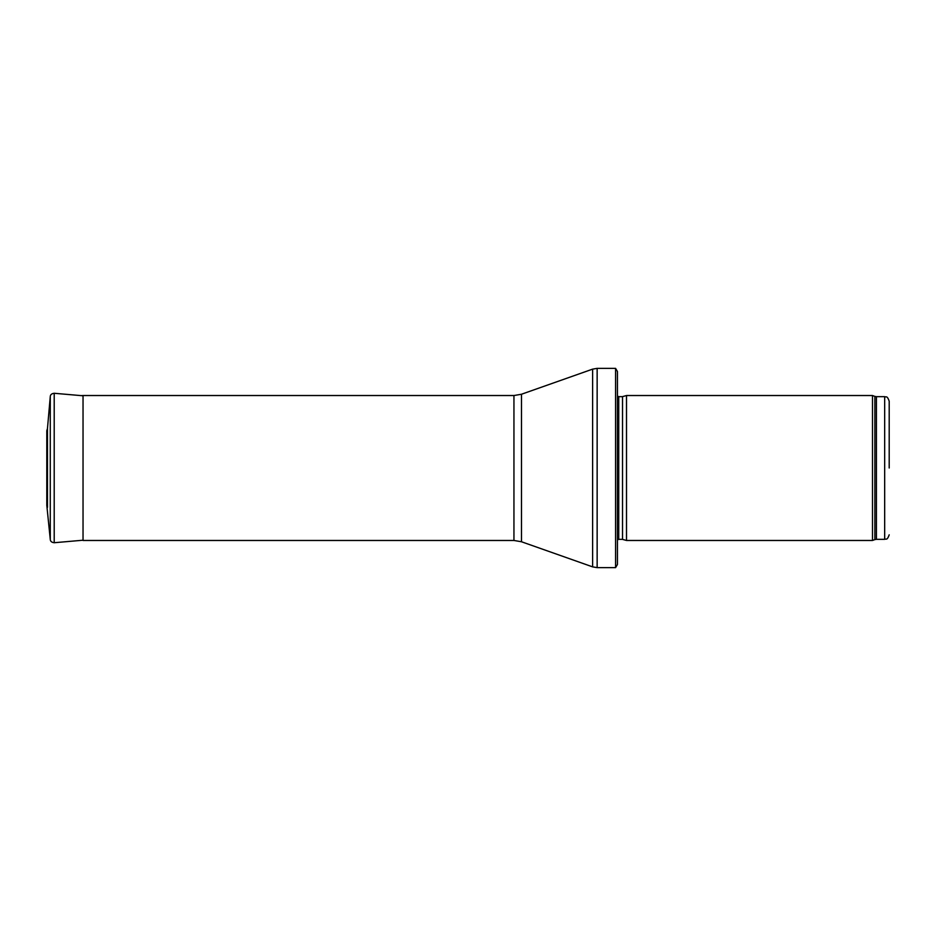 <?xml version="1.0" encoding="UTF-8"?>
<svg xmlns="http://www.w3.org/2000/svg" width="936" height="936" viewBox="0 0 936 936"><rect width="100%" height="100%" fill="white"/><g stroke="black" fill="none" stroke-linecap="round" stroke-linejoin="round"><path stroke-width="1.4" d="M889.2 468L889.2 401.193L889.2 468M872.504 468L872.504 540.47L626.512 540.47L626.512 395.53L872.504 395.53L872.504 468M615.584 368.363L617.456 371.534L617.456 564.466L615.584 567.637L597.145 567.637L597.145 368.363L615.584 368.363L615.584 567.637M513.946 540.47L513.946 395.53L83.035 395.53L83.035 540.47L513.946 540.47L521.481 541.757L592.617 566.865L597.145 567.637M47.455 507.382L47.455 428.618L46.8 430.689L46.8 505.311L50.275 539.452L50.275 396.548L47.455 428.618M889.2 401.193C887.047 395.004 886.006 397.531 884.672 396.665L884.672 539.335C886.006 538.469 887.047 540.996 889.2 534.807M884.672 396.665L876.412 396.665L876.412 539.335L884.672 539.335M876.412 396.665L874.867 396.396L874.867 539.604L876.412 539.335M622.522 539.393L622.522 396.607L622.522 539.393L626.512 540.47M622.054 396.665L618.743 396.665L618.743 539.335L617.456 539.873M513.946 395.53L521.481 394.243L592.617 369.135L592.617 566.865M521.481 394.243L521.481 541.757M50.275 396.548C50.357 394.688 51.667 393.588 54.206 393.272L54.206 542.728C51.667 542.412 50.357 541.312 50.275 539.452M46.8 430.689L46.8 505.311M874.867 396.396L872.504 395.53M874.867 539.604L872.504 540.47M622.522 396.607L626.512 395.53M622.054 539.335L618.743 539.335M618.743 396.665L617.456 396.127M592.617 369.135L597.145 368.363M81.257 395.624L83.035 395.53M54.206 393.272L83.035 395.788M54.206 542.728L83.035 540.212"/></g></svg>
